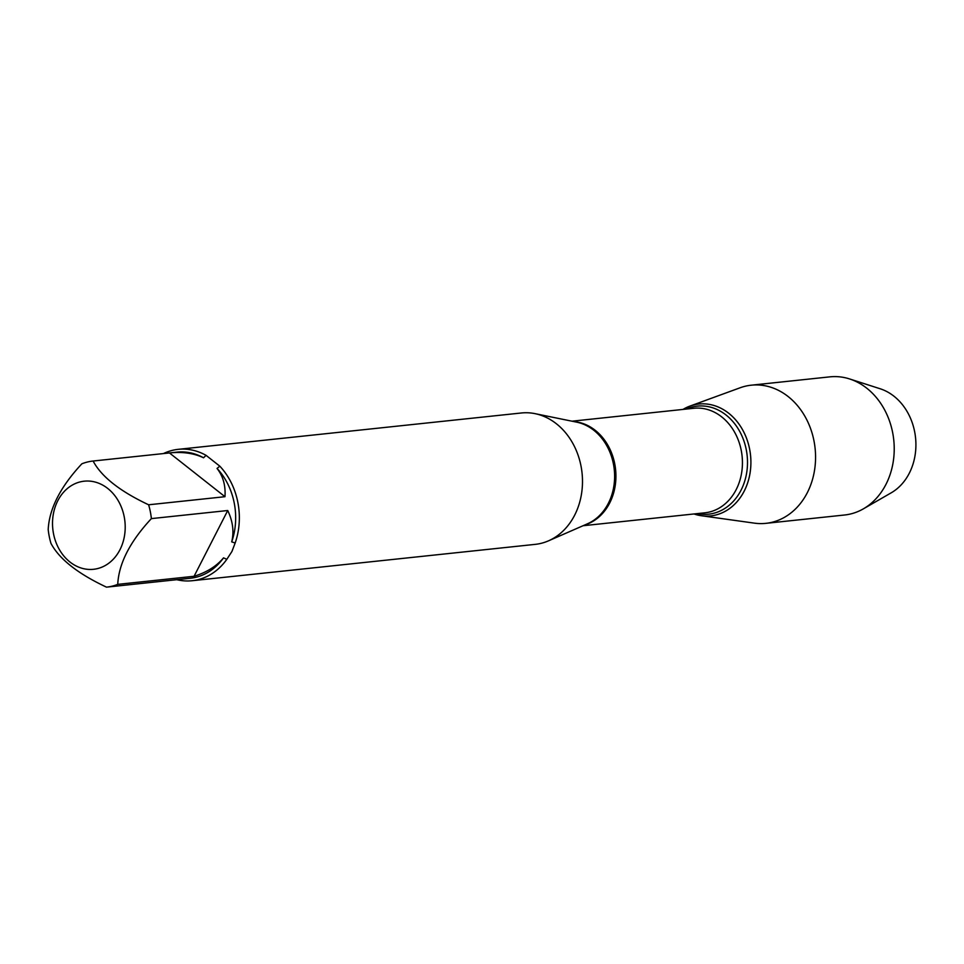 <?xml version="1.0" encoding="UTF-8"?>
<svg xmlns="http://www.w3.org/2000/svg" width="964" height="964" viewBox="0 0 964 964"><rect width="100%" height="100%" fill="white"/><g stroke="black" fill="none" stroke-linecap="round" stroke-linejoin="round"><path stroke-width="1.45" d="M192.113 580.726L535.261 544.359A66.058 54.044 -96 0 0 548.516 540.828A66.058 54.044 -96 0 0 574.64 515.21A66.058 54.044 -96 0 0 535.044 413.652A66.058 54.044 -96 0 0 521.331 412.99L178.195 449.344A66.058 54.044 84 0 1 206.043 455.333L219.816 466.178A66.058 54.044 84 0 1 235.156 543.009L231.914 551.529L226.817 559.313A66.058 54.044 84 0 1 192.113 580.726A66.058 54.044 84 0 1 176.786 579.689M163.422 453.574A66.058 54.044 84 0 1 178.195 449.344M52.815 529.067A44.308 36.246 -96 0 0 81.362 568.085A44.308 36.246 -96 0 0 119.946 549.745A44.308 36.246 -96 0 0 96.364 482.398A44.308 36.246 -96 0 0 52.815 529.067M48.2 529.561A63.419 51.887 -96 0 0 50.959 543.383C59.274 559.036 77.771 573.628 106.486 587.148A63.419 51.887 -96 0 0 117.741 584.365C118.777 563.518 129.995 541.599 151.384 518.608A63.419 51.887 -96 0 0 148.625 504.787C119.922 491.266 101.413 476.686 93.11 461.021A63.419 51.887 -96 0 0 81.856 463.805C60.455 486.784 49.236 508.703 48.2 529.561M117.741 584.365L194.077 576.279C206.73 572.363 216.551 566.23 223.528 557.855A63.419 51.887 84 0 1 190.33 578.255L106.486 587.148M148.625 504.787L224.974 496.701C225.721 485.579 223.082 476.156 217.045 468.432A63.419 51.887 84 0 1 231.709 541.876C234.18 531.754 232.854 521.307 227.733 510.522L151.384 518.608M169.459 452.935L176.954 452.14A63.419 51.887 84 0 1 203.549 457.792C193.981 453.225 182.618 451.598 169.459 452.935L93.11 461.021M235.156 543.009L231.709 541.876M217.045 468.432L219.816 466.178M223.528 557.855L226.817 559.313M206.043 455.333L203.549 457.792M682.958 409.435A56.237 46.007 84 0 1 750.522 455.116A56.237 46.007 84 0 1 694.032 513.969A56.237 46.007 -96 0 0 701.431 515.74A56.237 46.007 -96 0 0 744.232 491.074A56.237 46.007 -96 0 0 740.701 426.642A56.237 46.007 -96 0 0 689.814 406.145A56.237 46.007 -96 0 0 682.958 409.435M169.447 452.935L224.974 496.701M227.733 510.522L194.077 576.279M701.431 515.74L754.451 523.151A69.468 56.828 -96 0 0 765.898 523.344A69.468 56.828 -96 0 0 807.314 492.688A69.468 56.828 -96 0 0 806.338 418.918A69.468 56.828 -96 0 0 751.257 385.19A69.468 56.828 -96 0 0 740.111 387.781L689.814 406.145M765.898 523.344L844.56 515.005A69.468 56.828 -96 0 0 863.37 508.847A69.468 56.828 -96 0 0 885.976 484.35A69.468 56.828 -96 0 0 849.597 378.948A69.468 56.828 -96 0 0 829.92 376.852L751.257 385.19M863.37 508.847L891.194 492.833A55.647 45.525 -96 0 0 909.305 473.204A55.647 45.525 -96 0 0 880.168 388.769L849.597 378.948M548.516 540.828L587.486 523.789A52.791 43.187 -96 0 0 608.356 503.304A52.791 43.187 -96 0 0 576.713 422.16L535.044 413.652M574.146 421.63A52.562 43.006 84 0 1 615.574 469.42A52.562 43.006 84 0 1 585.088 524.838M583.051 525.729L704.865 512.812A52.562 43.006 -96 0 0 742.087 456.02A52.562 43.006 -96 0 0 693.779 408.278L571.977 421.196M686.26 409.073A54.309 44.44 84 0 1 747.136 455.478A54.309 44.44 84 0 1 697.334 513.607"/></g></svg>
